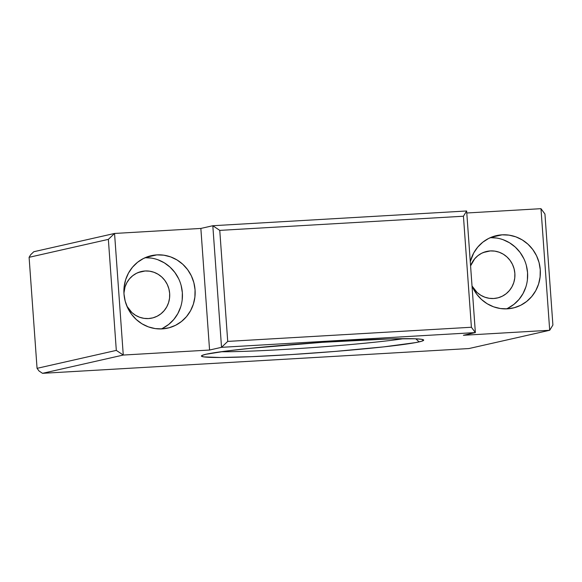 <?xml version="1.0" encoding="UTF-8"?>
<svg xmlns="http://www.w3.org/2000/svg" width="582" height="582" viewBox="0 0 582 582"><rect width="100%" height="100%" fill="white"/><g stroke="black" fill="none" stroke-linecap="round" stroke-linejoin="round"><path stroke-width="0.87" d="M220.934 351.761A106.113 4.816 175.9 0 0 403.77 338.659A106.113 4.816 -4.1 0 1 220.934 351.761M419.164 341.881A111.424 5.056 -4.1 0 1 294.376 354.373A111.424 5.056 -4.1 0 1 201.518 355.806A111.424 5.056 -4.1 0 1 205.948 354.271L201.867 355.537L201.423 356.068L203.729 356.89L220.651 357.501L251.555 356.671L291.749 354.54L335.116 351.426L383.749 346.872L415.57 342.609L421.724 341.212L423.689 340.084L421.375 339.262L414.886 338.775L390.507 338.884L322.559 342.311L250.071 348.356L226.078 351.077L205.948 354.271A111.424 5.056 -4.1 0 1 325.738 342.1A111.424 5.056 -4.1 0 1 423.558 339.888A111.424 5.056 -4.1 0 1 419.164 341.881L415.81 338.811L419.164 341.881M502.077 234.83L491.186 237.289L502.077 234.83L509.061 235.135L515.878 236.852L522.265 239.915L527.976 244.207L532.799 249.554L536.546 255.767L539.063 262.591L540.263 269.772L540.096 277.032L538.576 284.089L535.746 290.68L531.73 296.544L526.674 301.454L520.774 305.237L514.262 307.725L507.38 308.838A37.139 35.553 -102.8 0 1 472.017 285.886L476.651 294.114L481.474 299.461L487.192 303.753L493.58 306.816L500.396 308.533L507.38 308.838A37.139 35.553 -102.8 0 0 512.924 308.06A37.139 35.553 -102.8 0 0 539.943 266.862A37.139 35.553 -102.8 0 0 502.077 234.83A37.139 35.553 -102.8 0 0 496.526 235.608A37.139 35.553 -102.8 0 0 470.278 261.682L473.704 252.988L477.727 247.124L482.776 242.214L488.676 238.431L495.195 235.943L502.077 234.83M472.097 286.082L477.065 292.47L480.739 295.227L484.85 297.198L489.229 298.304L493.718 298.501L498.148 297.788L502.331 296.18L506.129 293.757L509.374 290.593L511.956 286.824L513.775 282.59L514.757 278.05L514.859 273.38L514.088 268.768L512.466 264.381L510.065 260.387L506.966 256.953L503.292 254.189L499.181 252.224L494.802 251.118L490.313 250.922L485.89 251.635L481.7 253.235L477.909 255.665L474.657 258.83L470.576 265.894A23.877 22.858 -102.8 0 1 486.748 251.424A23.877 22.858 -102.8 0 1 490.313 250.922L483.315 252.501L490.313 250.922A23.877 22.858 -102.8 0 1 514.655 271.518A23.877 22.858 -102.8 0 1 497.29 297.999A23.877 22.858 -102.8 0 1 493.718 298.501A23.877 22.858 -102.8 0 1 472.089 286.082M156.871 254.88L145.98 257.346L156.871 254.88L163.855 255.192L170.672 256.909L177.059 259.972L182.77 264.264L187.593 269.612L191.34 275.824L193.857 282.648L195.057 289.829L194.89 297.082L193.37 304.146L190.54 310.737L186.524 316.601L181.468 321.511L175.568 325.294L169.056 327.782L162.174 328.895A37.139 35.553 -102.8 0 1 124.308 296.864A37.139 35.553 -102.8 0 1 151.32 255.665A37.139 35.553 -102.8 0 1 156.871 254.88A37.139 35.553 -102.8 0 1 194.737 286.919A37.139 35.553 -102.8 0 1 167.718 328.117A37.139 35.553 -102.8 0 1 162.174 328.895L155.19 328.59L148.374 326.873L141.986 323.81L136.268 319.518L131.445 314.171L127.705 307.958L125.188 301.134L123.988 293.954L124.148 286.693L125.676 279.636L128.498 273.045L132.521 267.182L137.57 262.264L143.47 258.488L149.989 256L156.871 254.88M145.107 270.979L138.109 272.558L145.107 270.979A23.877 22.858 -102.8 0 1 169.449 291.567A23.877 22.858 -102.8 0 1 152.084 318.056A23.877 22.858 -102.8 0 1 148.519 318.558A23.877 22.858 -102.8 0 1 126.883 306.139L131.859 312.527L135.533 315.284L139.644 317.255L144.023 318.361L148.519 318.558L152.942 317.845L157.125 316.237L160.923 313.814L164.168 310.65L166.75 306.881L168.569 302.647L169.551 298.108L169.653 293.437L168.882 288.825L167.267 284.438L164.859 280.444L161.76 277.003L158.086 274.246L153.975 272.281L149.596 271.176L145.107 270.979L140.684 271.692L136.494 273.293L132.703 275.723L129.451 278.88L126.869 282.656L125.05 286.89L123.93 293.081A23.877 22.858 -102.8 0 1 141.542 271.481A23.877 22.858 -102.8 0 1 145.107 270.979M227.722 341.408L219.763 230.385L212.816 225.729L221.531 347.323L227.722 341.408L471.398 327.251L463.439 216.228L219.763 230.385L227.722 341.408L221.531 347.323L212.816 225.729L200.855 228.435L114.552 233.455L108.361 239.369L29.1 257.309L30.701 254.69L33.8 251.73L114.552 233.455L123.268 355.049L114.552 233.455L200.855 228.435L209.571 350.037L200.855 228.435L212.816 225.729L466.64 210.982L463.439 216.228L471.398 327.251L475.363 332.577L466.64 210.982L475.363 332.577L463.396 335.283L549.699 330.27L540.984 208.676L466.786 212.99L540.984 208.676L549.699 330.27L552.9 325.025L544.941 214.009L540.984 208.676L544.941 214.009L552.9 325.025L549.699 330.27L468.947 348.545L42.515 373.324L123.268 355.049L209.571 350.037L221.531 347.323L475.363 332.577L463.396 335.283L549.699 330.27L468.947 348.545L42.515 373.324L39.038 370.996L37.059 368.333L29.1 257.309L37.059 368.333L116.313 350.393L108.361 239.369L116.313 350.393L123.268 355.049L209.571 350.037L221.531 347.323L475.363 332.577L471.398 327.251L227.722 341.408M161.229 328.939A37.139 35.553 77.2 0 0 181.489 286.919A37.139 35.553 77.2 0 0 145.107 257.717L151.138 258.066M157.955 259.79L164.35 262.853L170.06 267.138L174.884 272.492L178.623 278.698M181.148 285.522L182.348 292.702L182.181 299.963M180.653 307.02L177.83 313.611L173.814 319.474L168.758 324.392L162.858 328.168M506.435 308.882A37.139 35.553 77.2 0 0 526.695 266.862A37.139 35.553 77.2 0 0 490.313 237.66L496.344 238.009M503.161 239.733L509.556 242.796L515.266 247.081L520.09 252.435L523.829 258.641M526.354 265.465L527.554 272.645L527.387 279.906M525.859 286.962L523.036 293.554L519.02 299.417L513.964 304.335L508.064 308.111M33.8 251.73L30.701 254.69L29.1 257.309L108.361 239.369L114.552 233.455L33.8 251.73M123.268 355.049L116.313 350.393L37.059 368.333L39.038 370.996L42.515 373.324L123.268 355.049M463.439 216.228L219.763 230.385L212.816 225.729L466.64 210.982L463.439 216.228"/></g></svg>
